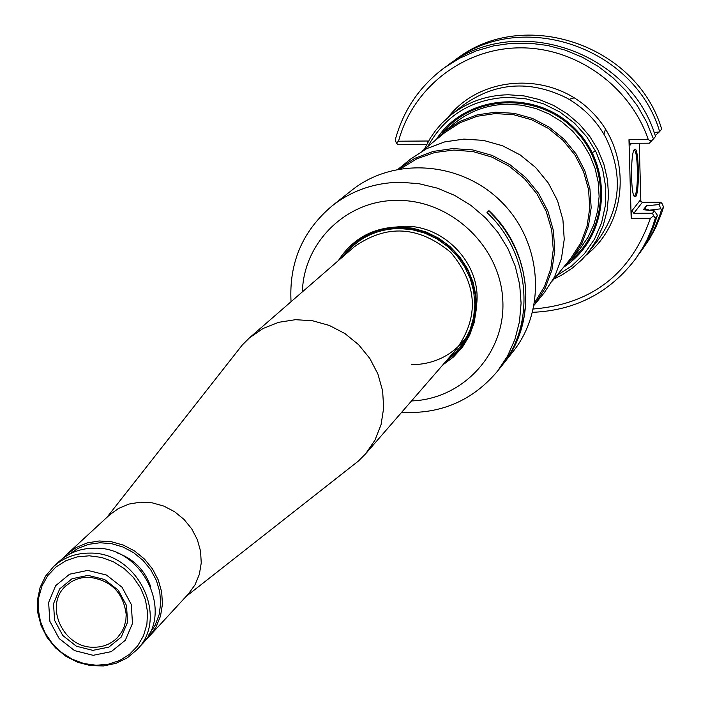 <?xml version="1.0" encoding="UTF-8"?>
<svg xmlns="http://www.w3.org/2000/svg" width="701" height="701" viewBox="0 0 701 701"><rect width="100%" height="100%" fill="white"/><g stroke="black" fill="none" stroke-linecap="round" stroke-linejoin="round"><path stroke-width="1.05" d="M571.998 258.687L580.139 248.697L588.043 237.131L593.949 224.364L597.673 210.721L599.118 196.569L598.242 182.286L595.053 168.24L589.646 154.825L582.145 142.391L572.761 131.262L561.746 121.764L549.391 114.132L536.028 108.567L522.017 105.22L507.734 104.186C487.686 104.58 469.977 110.916 454.598 123.192L444.609 131.332L459.987 121.361L477.232 114.868L495.607 112.151L514.297 113.36L532.471 118.443L549.321 127.196L564.086 139.219L576.117 153.983L584.862 170.825L589.953 188.998L591.162 207.689L588.463 226.064L581.97 243.317L571.998 258.687L562.395 268.685M434.611 140.945L444.609 131.332M422.309 150.995L444.837 132.585L460.031 122.71L477.092 116.27L495.257 113.571L513.745 114.754L531.717 119.775L548.384 128.423L562.991 140.314L574.881 154.921L583.53 171.579L588.56 189.55L589.751 208.039L587.052 226.204L580.621 243.265L570.745 258.459L552.344 280.996M398.194 169.16L410.541 159.101L426.62 148.673L444.671 141.9L463.913 139.096L483.497 140.393L502.547 145.755L520.221 154.956L535.722 167.583L548.357 183.084L557.558 200.749L562.929 219.807L564.235 239.391L561.431 258.634L554.657 276.685L544.248 292.764L534.188 305.11M398.554 168.862L414.878 158.286L433.218 151.416L452.758 148.577L472.658 149.909L492.023 155.368L509.986 164.726L525.741 177.572L538.587 193.327L547.954 211.281L553.413 230.647L554.754 250.546L551.924 270.087L545.054 288.426L534.477 304.751M400.674 168.713L416.788 158.82L434.743 152.511L453.784 150.067L473.105 151.6L491.865 157.077L509.268 166.26L524.55 178.764L537.054 194.046L546.245 211.439L551.722 230.2L553.264 249.521L550.82 268.562L544.519 286.525L534.626 302.639M436.977 138.377C466.568 94.302 536.002 88.922 574.776 128.52C614.383 167.294 609.02 236.728 564.953 266.327M569.089 99.367L574.268 97.798M605.506 129.028L603.929 134.206M595.613 151.101L591.241 152.897M648.749 210.028L647.014 209.082L644.867 209.871L646.401 205.787L659.045 204.569L660.877 208.802L648.67 210.282M654.103 132.445L659.247 131.998L655.207 135.591M634.203 150.163L634.203 150.163C638.112 150.014 638.629 192.153 634.773 195.807L634.081 196.184M426.62 144.564L398.037 144.73L396.319 142.96L395.233 139.972C403.312 110.136 419.776 86.004 444.618 67.594L459.768 58.174L476.137 50.901L493.425 45.915L511.318 43.313L529.5 43.164L547.639 45.469L565.383 50.192L582.417 57.263L598.417 66.542L613.086 77.872L626.142 91.034L637.358 105.781L646.515 121.851L653.455 138.929L649.319 143.188L631.881 143.293L630.401 143.889L630.103 145.089L628.972 139.727L631.18 218.344L631.943 210.747L633.835 213.279L652.57 213.244L653.516 215.812L655.365 218.055L657.407 215.286L654.322 210.896L643.395 209.704L646.401 205.787M659.247 131.998L661.691 129.159C636.771 44.601 523.612 6.712 456.351 59.121L453.459 61.215C520.983 8.596 634.624 46.652 659.659 131.569M450.541 63.379L453.459 61.215M444.618 67.594L447.545 65.482C515.612 12.434 630.234 50.849 655.514 136.493L653.455 138.929M657.407 215.286L653.262 227.553L647.934 239.304L643.194 247.716L635.737 258.669C609.835 292.632 575.442 310.517 532.567 312.322M660.877 208.802L661.516 209.704L659.606 215.838L653.551 230.664L647.417 241.871L639.952 252.746M661.516 209.704L663.532 206.97L661.63 213.086L655.593 227.843L649.485 239.006L642.116 249.828M659.045 204.569L660.78 202.247L662.305 203.965L663.532 206.97M635.649 196.648L634.247 196.455C630.558 192.1 630.707 151.951 634.423 149.532C638.769 144.099 640.013 192.319 635.649 196.648M660.78 202.247L642.361 202.282L639.89 200.591L631.943 210.747M652.57 213.244L654.322 210.896M655.365 218.055L652.359 227.334L647.303 239.269L642.756 247.839L635.737 258.669M396.319 142.96L398.554 141.208C412.582 88.063 462.958 48.5 519.187 47.852C575.39 47.002 629.98 85.706 648.302 139.604L651.282 141.225M628.972 139.727L648.302 139.604M640.863 201.862L639.251 143.249M653.516 215.812L650.414 218.318L631.18 218.344M650.414 218.318C630.856 273.846 591.846 304.076 533.373 309.01M398.554 141.208L427.435 141.015L427.514 142.899M450.866 115.025L462.423 105.798C494.669 82.411 529.281 79.739 566.277 97.772C583.083 107.13 596.165 120.213 605.533 137.019C623.575 174.006 620.911 208.618 597.532 240.872L588.305 252.43L596.814 239.733L603.132 225.731L607.084 210.808L608.547 195.351L607.487 179.754L603.92 164.446L597.935 149.821L589.69 136.283L579.403 124.182L567.337 113.842L553.825 105.544L539.227 99.507L523.927 95.879L508.33 94.766C486.713 95.196 467.558 101.952 450.866 115.025L441.639 123.481L435.531 130.605L430.177 138.307L424.315 149.357M553.983 278.989L562.342 274.731L572.735 267.773L582.084 259.466L588.305 252.43M556.848 275.475L571.692 265.968L584.389 253.736L594.474 239.216L601.563 222.927L605.375 205.463L605.769 187.456L602.711 169.581L596.306 152.494L586.781 136.826L574.496 123.166L559.897 112.029L543.538 103.827L526.022 98.859L508.006 97.29C471.826 99.016 445.091 115.411 427.829 146.491M487.002 212.587L488.755 210.843L496.869 219.404L504.115 228.701L510.416 238.647L515.699 249.127L519.923 260.036L523.034 271.261L525.014 282.687L525.829 294.183L525.487 305.654L523.989 316.966L521.351 328.007L517.601 338.662L512.79 348.835L506.963 358.413M488.755 210.843L488.93 210.659C532.208 250.686 538.158 321.75 502.652 364.695L501.706 365.869M401.655 412.311C440.605 414.414 472.544 400.718 497.473 371.223L500.777 367.061C536.379 323.993 530.403 252.728 486.993 212.578L488.93 210.659M444.662 362.767L458.953 350.263L465.85 340.73L471.046 330.101L474.393 318.675L475.795 306.758L475.208 294.665L472.64 282.74L468.163 271.296L461.889 260.649L453.994 251.098L444.697 242.914L434.252 236.298L422.948 231.453L411.084 228.491L399 227.501C381.449 227.729 366.132 233.363 353.067 244.404L340.563 258.695M442.76 364.958L453.538 356.949L462.555 346.995L469.512 335.446L474.148 322.697L476.303 309.185L475.9 295.366L472.93 281.741L467.497 268.772L459.786 256.925L450.077 246.612L438.703 238.2L426.068 231.978L412.609 228.167L398.808 226.887C372.459 227.746 352.314 238.98 338.373 260.597M497.473 371.223L507.506 356.117L514.911 339.45L519.485 321.645L521.088 303.183L519.669 284.545L515.261 266.222L507.971 248.697L497.982 232.452L485.565 217.906L471.037 205.463L454.809 195.456L437.293 188.14L418.97 183.697L400.332 182.251C374.606 182.628 351.858 190.506 332.09 205.892L351.657 190.365C393.787 156.472 461.258 161.318 501.443 201.879C542.013 242.047 546.876 309.518 512.992 351.665L502.652 364.695M340.739 258.538L353.155 244.325M459.024 350.176L444.82 362.592M92.839 650.37L76.418 646.226L62.783 635.527L54.608 620.367L53.504 603.727L59.716 588.866L72.045 578.746L88.054 575.39L104.589 579.49L118.32 590.251L126.522 605.524L127.547 622.243L121.22 637.086L108.83 647.119L92.839 650.37M93.329 647.233C62.801 647.812 43.637 604.753 66.069 585.721L71.73 581.523L76.567 579.254L81.763 577.817L89.045 577.238C110.907 580.13 123.288 592.511 126.18 614.365L125.9 619.859L124.165 626.852L121.904 631.68L117.707 637.349C111.196 644.044 103.073 647.338 93.329 647.233M136.897 649.774L141.882 644.377C174.418 612.586 142.829 546.973 95.301 548.164C81.176 548.068 69.084 552.528 59.033 561.545L53.635 566.531L45.565 576.126L40.088 587.464L37.468 599.933L37.819 612.867L41.087 625.599L47.098 637.481L55.528 647.899L65.955 656.338L77.837 662.34L90.569 665.608L103.503 665.95L115.972 663.33L127.31 657.845L136.897 649.774C169.572 617.853 137.817 551.915 90.061 553.107C75.866 553.001 63.721 557.47 53.635 566.531M68.9 554.473L78.144 548.287L88.668 544.318L100.006 542.758L111.634 543.669L123.026 547.034L133.654 552.686L143.03 560.379L150.724 569.755L156.384 580.384L159.749 591.775L160.669 603.403L159.101 614.742L155.14 625.266L148.954 634.501M63.204 558.101L66.963 554.237L76.409 547.402L87.301 542.907L99.139 540.979L111.345 541.724L123.341 545.098L134.539 550.951L144.406 559.004L152.459 568.87L158.312 580.069L161.694 592.056L162.439 604.262L160.511 616.1L156.025 627.001L149.19 636.447L145.326 640.206M93.154 655.312L74.56 650.616L59.129 638.506L49.876 621.349L48.623 602.501L55.651 585.677L69.601 574.207L87.739 570.395L106.464 575.039L122.027 587.228L131.315 604.534L132.471 623.478L125.295 640.285L111.257 651.632L93.154 655.312M237.7 350.824L242.239 345.041L249.442 337.856L263.112 328.462L278.674 322.311L295.419 319.691L312.567 320.751L329.33 325.439L344.927 333.553L358.632 344.726L369.804 358.421L377.918 374.019L382.615 390.781L383.675 407.929L381.064 424.675L374.921 440.237L365.528 453.915L358.342 461.109L352.559 465.648M66.963 554.237L109.461 515.007L118.574 508.4L129.08 504.045L140.48 502.161L152.231 502.845L163.762 506.069L174.531 511.669L184.004 519.397L191.732 528.869L197.34 539.63L200.556 551.161L201.248 562.912L199.364 574.312L195.018 584.818L188.411 593.931L149.19 636.447M393.901 227.553C439.036 217.801 485.539 264.286 475.795 309.421M467.19 336.217C453.512 354.837 434.944 364.354 411.469 364.748M442.182 133.383C473.333 94.539 537.623 92.19 574.049 129.256C611.123 165.664 608.783 229.963 569.948 261.114M646.716 210.072L647.014 209.082M630.103 145.089L631.662 143.302M633.835 213.279L642.361 202.282M448 117.409C481.359 74.394 551.827 71.169 591.609 111.687C632.136 151.46 628.937 221.928 585.922 255.295M411.531 400.937C463.685 399.158 506.385 352.209 502.731 299.099C499.804 245.972 450.682 199.855 397.669 200.416C347.013 199.68 303.542 242.029 302.403 291.844M89.211 555.797L77.11 556.918L65.815 560.739L55.896 567.056L47.843 575.547L42.06 585.782L38.809 597.243L38.266 609.353L40.439 621.515L45.215 633.126L52.365 643.606L61.522 652.447L72.229 659.203L83.98 663.549L96.177 665.258L108.217 664.241L119.503 660.544L129.475 654.34L137.624 645.936L143.53 635.737L146.895 624.267L147.543 612.087L145.431 599.828L140.656 588.095L133.453 577.493L124.208 568.564L113.369 561.764L101.505 557.435L89.211 555.797M116.603 552.703C133.444 558.592 144.818 569.966 150.706 586.807M249.442 337.856L354.058 246.971C386.461 223.969 418.725 225.801 450.848 252.483C477.539 284.597 479.379 316.861 456.377 349.273L365.528 453.915M447.483 359.525L456.85 351.061L464.491 340.984L470.152 329.601L473.648 317.281L474.849 304.418L473.718 291.432L470.292 278.735L464.658 266.757L457.017 255.865L447.606 246.437L436.732 238.769L424.762 233.118L412.074 229.648L399.088 228.491C376.06 229.069 357.633 238.2 343.805 255.874M332.09 205.892C302.613 230.822 288.926 262.761 291.038 301.719M89.045 577.238C110.951 580.086 123.332 592.459 126.18 614.365M186.107 596.437L358.342 461.109M106.955 517.312L242.239 345.041"/></g></svg>
